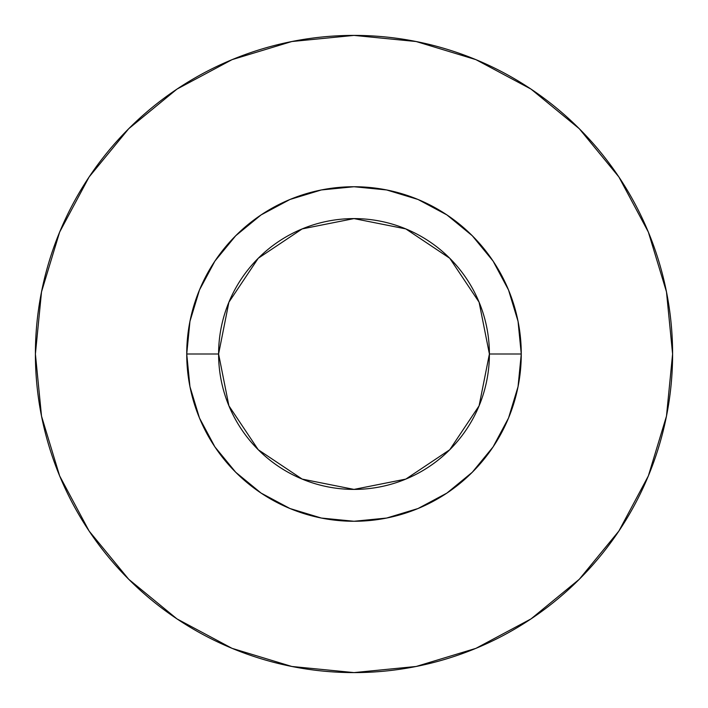 <?xml version="1.0" encoding="UTF-8"?>
<svg xmlns="http://www.w3.org/2000/svg" width="708" height="708" viewBox="0 0 708 708"><rect width="100%" height="100%" fill="white"/><g stroke="black" fill="none" stroke-linecap="round" stroke-linejoin="round"><path stroke-width="1.06" d="M489.405 354L521.265 354A167.265 167.265 0 0 1 354 521.265A167.265 167.265 0 0 1 186.735 354L218.595 354A135.405 135.405 0 0 1 354 218.595A135.405 135.405 0 0 1 489.405 354A135.405 135.405 0 0 1 354 489.405A135.405 135.405 0 0 1 218.595 354L228.905 405.817L258.252 449.748L302.183 479.095L354 489.405L405.817 479.095L449.748 449.748L479.095 405.817L489.405 354L479.095 302.183L449.748 258.252L405.817 228.905L354 218.595L302.183 228.905L258.252 258.252L228.905 302.183L218.595 354L186.735 354L189.948 321.37L199.47 289.988L214.922 261.075L235.729 235.729L261.075 214.922L289.988 199.47L321.37 189.948L354 186.735L386.63 189.948L418.012 199.47L446.925 214.922L472.271 235.729L493.078 261.075L508.53 289.988L518.052 321.37L521.265 354L518.052 386.63L508.53 418.012L493.078 446.925L472.271 472.271L446.925 493.078L418.012 508.53L386.63 518.052L354 521.265L321.37 518.052L289.988 508.53L261.075 493.078L235.729 472.271L214.922 446.925L199.47 418.012L189.948 386.63L186.735 354A167.265 167.265 0 0 1 354 186.735A167.265 167.265 0 0 1 521.265 354L489.405 354M672.6 354A318.6 318.6 0 0 0 354 35.4A318.6 318.6 0 0 0 35.4 354A318.6 318.6 0 0 1 354 35.4A318.6 318.6 0 0 1 672.6 354A318.6 318.6 0 0 1 354 672.6A318.6 318.6 0 0 1 35.4 354A318.6 318.6 0 0 0 354 672.6A318.6 318.6 0 0 0 672.6 354L666.476 291.846L648.351 232.074L618.907 176.991L579.286 128.714L531.009 89.093L475.926 59.649L416.154 41.524L354 35.4L291.846 41.524L232.074 59.649L176.991 89.093L128.714 128.714L89.093 176.991L59.649 232.074L41.524 291.846L35.4 354L41.524 416.154L59.649 475.926L89.093 531.009L128.714 579.286L176.991 618.907L232.074 648.351L291.846 666.476L354 672.6L416.154 666.476L475.926 648.351L531.009 618.907L579.286 579.286L618.907 531.009L648.351 475.926L666.476 416.154L672.6 354M618.907 176.991L579.286 128.714L531.089 89.155M176.991 89.093L128.714 128.714L89.155 176.912M89.093 531.009L128.714 579.286L176.912 618.845M531.009 618.907L579.286 579.286L618.845 531.089"/></g></svg>
